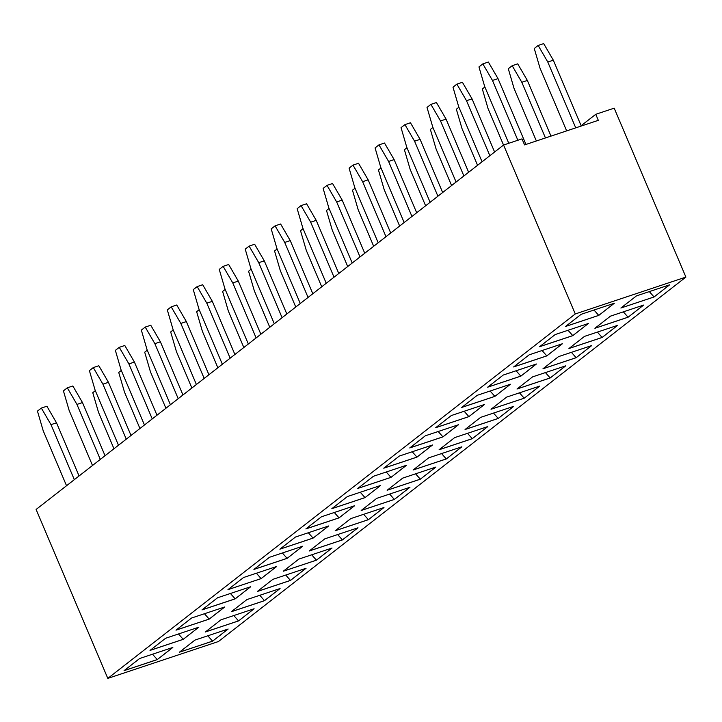 <?xml version="1.0" encoding="UTF-8"?>
<svg xmlns="http://www.w3.org/2000/svg" width="722" height="722" viewBox="0 0 722 722"><rect width="100%" height="100%" fill="white"/><g stroke="black" fill="none" stroke-linecap="round" stroke-linejoin="round"><path stroke-width="1.08" d="M685.9 277.095L614.196 108.165L595.758 114.302L598.312 120.339L524.569 144.905L522.006 138.877L503.568 145.023L575.281 313.953L107.804 678.391L218.432 641.533L685.9 277.095L575.281 313.953M484.877 86.992L482.323 88.977L488.054 108.598L503.532 145.05L36.1 509.461L107.804 678.391M432.541 444.987L399.356 456.042L383.77 468.19L416.955 457.134L432.541 444.987M390.99 477.377L406.567 465.23L373.382 476.285L357.796 488.433L390.99 477.377L406.477 465.257M305.938 528.874L339.033 517.845L354.628 505.725L321.443 516.781L305.857 528.928L339.042 517.873L354.538 505.752M380.593 485.482L347.408 496.537L331.831 508.685L365.016 497.629L380.593 485.482M287.103 558.368L302.689 546.22L269.496 557.276L253.918 569.423L287.103 558.368L302.599 546.247M295.469 537.033L279.883 549.18L313.077 538.116L328.654 525.968L295.469 537.033M157.252 659.601L172.838 647.453L139.644 658.509L124.067 670.657L157.252 659.601L172.748 647.481M150.113 650.351L183.207 639.322L198.803 627.201L165.618 638.257L150.032 650.414L183.226 639.349L198.712 627.237M176.006 630.162L209.19 619.106L224.777 606.958L191.592 618.014L176.006 630.162M227.944 589.666L261.129 578.611L276.716 566.463L243.531 577.519L227.944 589.666M217.557 597.771L201.98 609.919L235.164 598.863L250.742 586.715L217.557 597.771M383.969 507.539L350.784 518.604L335.198 530.751L368.382 519.687L383.969 507.539M309.305 550.931L342.399 539.903L357.995 527.791L324.81 538.847L309.233 550.994L342.418 539.939L357.904 527.818M290.47 580.434L306.056 568.286L272.871 579.342L257.285 591.489L290.47 580.434L305.966 568.313M283.259 571.237L316.444 560.182L332.03 548.034L298.836 559.09L283.259 571.237M376.749 498.351L361.171 510.499L394.356 499.443L409.943 487.296L376.749 498.351M420.33 479.2L435.907 467.053L402.723 478.108L387.136 490.256L420.33 479.2L435.817 467.08M238.531 620.92L254.117 608.772L220.932 619.837L205.346 631.985L238.531 620.92L254.027 608.808M231.32 611.733L264.505 600.677L280.082 588.529L246.897 599.585L231.32 611.733M439.084 449.761L472.269 438.705L487.846 426.558L454.661 437.613L439.084 449.761M461.881 446.801L428.697 457.856L413.11 470.004L446.295 458.948L461.881 446.801M212.566 641.172L228.143 629.024L194.958 640.08L179.372 652.228L212.566 641.172L228.053 629.052M620.956 307.978L654.051 296.95L669.646 284.829L636.461 295.885L620.875 308.032L654.06 296.977L669.556 284.856M614.332 303.258L581.147 314.314L565.561 326.461L598.755 315.406L614.332 303.258M610.487 316.137L594.901 328.284L628.095 317.22L643.672 305.072L610.487 316.137M539.668 346.65L572.763 335.622L588.358 323.501L555.173 334.566L539.596 346.713L572.781 335.649L588.268 323.537M510.454 384.248L477.26 395.304L461.683 407.452L494.868 396.396L510.454 384.248M550.182 377.967L565.759 365.819L532.574 376.875L516.988 389.023L550.182 377.967L565.669 365.846M543.043 368.716L576.138 357.688L591.733 345.567L558.548 356.623L542.962 368.771L576.147 357.715L591.643 345.603M536.419 363.996L503.234 375.052L487.648 387.2L520.842 376.144L536.419 363.996M513.622 366.957L546.807 355.901L562.393 343.753L529.208 354.809L513.622 366.957M568.936 348.527L602.121 337.472L617.698 325.324L584.513 336.38L568.936 348.527M409.744 447.947L442.929 436.882L458.506 424.735L425.321 435.799L409.744 447.947M465.13 429.455L498.225 418.426L513.82 406.305L480.635 417.37L465.049 429.518L498.234 418.453L513.73 406.342M524.208 398.21L539.794 386.062L506.6 397.118L491.023 409.266L524.208 398.21L539.704 386.089M435.709 427.695L468.894 416.639L484.48 404.491L451.295 415.547L435.709 427.695M581.129 125.709L595.758 114.302M383.851 468.127L416.946 457.098L432.451 445.014M357.877 488.379L390.972 477.35L386.243 471.998M365.016 497.629L380.512 485.509M331.903 508.622L364.998 497.593L360.278 492.251M253.991 569.36L287.094 558.332L282.365 552.989M313.077 538.116L328.564 526.004M279.965 549.117L313.059 538.089L308.33 532.746M124.139 670.594L157.243 659.565L152.513 654.222M176.087 630.098L209.181 619.079L224.686 606.985M209.19 619.106L204.452 613.727M228.026 589.612L261.12 578.584L276.625 566.49M235.164 598.863L250.651 586.742M202.052 609.855L235.146 598.827L230.426 593.484M368.382 519.687L383.878 507.575M335.279 530.688L368.373 519.659L363.644 514.317M257.366 591.426L290.461 580.398L285.731 575.055M283.331 571.183L316.435 560.155L331.94 548.061M316.444 560.182L311.705 554.803M394.356 499.443L409.852 487.323M361.244 510.445L394.347 499.416L389.618 494.065M387.218 490.193L420.312 479.164L415.583 473.822M205.427 631.921L238.522 620.893L233.793 615.55M231.392 611.669L264.487 600.65L279.992 588.556M264.505 600.677L259.767 595.298M439.156 449.698L472.251 438.669L487.756 426.585M472.269 438.705L467.531 433.326M446.295 458.948L461.791 446.837M413.192 469.95L446.286 458.921L441.557 453.569M179.453 652.165L212.548 641.136L207.819 635.793M598.755 315.406L614.241 303.285M565.642 326.407L598.737 315.379L594.007 310.027M628.095 317.22L643.582 305.108M594.982 328.221L628.077 317.193L623.348 311.85M494.868 396.396L510.364 384.275M461.755 407.388L494.859 396.36L490.13 391.017M517.069 388.959L550.164 377.931L545.435 372.588M520.842 376.144L536.329 364.032M487.729 387.145L520.824 376.117L516.095 370.765M513.703 366.893L546.798 355.874L562.303 343.78M546.807 355.901L542.069 350.522M569.008 348.464L602.112 337.445L617.617 325.351M602.121 337.472L597.383 332.093M409.816 447.884L442.911 436.855L458.416 424.771M442.929 436.882L438.191 431.512M491.095 409.212L524.199 398.183L519.47 392.831M435.79 427.641L468.885 416.612L484.39 404.519M468.894 416.639L464.156 411.26M411.946 216.447L388.598 161.448L378.969 144.869L375.07 147.902L380.81 167.522L404.149 222.52M416.684 212.755L394.131 159.607L384.501 143.028L378.969 144.869M385.972 236.699L362.625 181.691L352.995 165.112L349.096 168.154L354.836 187.765L378.184 242.772M390.719 232.998L368.157 179.85L358.527 163.271L352.995 165.112M308.059 297.437L284.712 242.439L275.082 225.851L271.192 228.892L276.923 248.512L300.271 303.511M312.807 293.737L290.244 240.588L280.614 224.01L275.082 225.851M338.78 273.494L316.218 220.345L306.588 203.766L301.056 205.608L297.157 208.64L302.897 228.26L326.245 283.268M334.033 277.194L310.686 222.186L301.056 205.608M360.007 256.942L336.66 201.943L327.03 185.364L323.131 188.397L328.862 208.017L352.21 263.016M364.745 253.242L342.192 200.102L332.553 183.514L327.03 185.364M451.593 185.545L436.115 149.093L430.384 129.473L432.938 127.478M425.619 205.788L410.15 169.336L404.41 149.725L406.964 147.73M399.645 226.04L384.176 189.588L378.445 169.968L380.999 167.973M347.706 266.526L332.237 230.083L326.497 210.463L329.061 208.468M373.68 246.283L358.202 209.831L352.471 190.211L355.025 188.225M321.732 286.778L306.263 250.326L300.532 230.706L303.087 228.712M282.094 317.68L258.747 262.682L249.117 246.103L245.218 249.135L250.949 268.755L274.297 323.754M286.833 313.989L264.279 260.841L254.649 244.262L249.117 246.103M165.916 408.255L150.438 371.803L144.707 352.192L147.261 350.197M191.881 388.012L176.412 351.56L170.681 331.94L173.235 329.945M217.854 367.76L202.386 331.317L196.646 311.696L199.209 309.702M295.767 307.021L280.298 270.57L274.559 250.958L277.113 248.964M269.793 327.274L254.325 290.822L248.585 271.201L251.148 269.207M243.828 347.517L228.351 311.065L222.62 291.444L225.174 289.459M230.147 358.175L206.808 303.177L197.169 286.589L193.279 289.63L199.01 309.251L222.358 364.249M234.894 354.475L212.331 301.336L202.701 284.748L197.169 286.589M204.182 378.427L180.834 323.42L171.204 306.841L167.305 309.873L173.045 329.494L196.393 384.501M208.92 374.727L186.366 321.579L176.737 305L171.204 306.841M156.981 415.222L134.427 362.074L124.789 345.486L119.265 347.336L115.367 350.369L121.097 369.989L144.445 424.987M152.243 418.913L128.895 363.915L119.265 347.336M178.208 398.67L154.86 343.672L145.23 327.084L141.341 330.125L147.071 349.746L170.419 404.744M182.955 394.97L160.392 341.822L150.763 325.243L145.23 327.084M131.016 435.465L108.453 382.317L98.824 365.738L93.291 367.579L89.393 370.621L95.133 390.232L118.48 445.239M126.269 439.166L102.921 384.158L93.291 367.579M260.868 334.232L238.305 281.084L228.675 264.505L223.143 266.346L219.244 269.387L224.984 288.999L248.332 344.006M256.12 337.932L232.773 282.925L223.143 266.346M536.365 140.98L514.028 88.355L508.297 68.734L512.187 65.702L521.816 82.281L545.453 137.947M512.187 65.702L517.719 63.852L527.349 80.44L550.985 136.106M494.597 152.008L472.044 98.869L462.405 82.281L456.882 84.131L452.983 87.163L458.714 106.784L482.061 161.782M489.859 155.708L466.511 100.71L456.882 84.131M463.885 175.96L440.537 120.953L430.908 104.374L427.009 107.407L432.749 127.027L456.096 182.034M468.632 172.26L446.07 119.112L436.44 102.533L430.908 104.374M477.558 165.293L462.089 128.85L456.349 109.23L458.912 107.235M442.658 192.503L420.096 139.355L410.466 122.776L404.934 124.617L401.044 127.659L406.775 147.279L430.122 202.277M437.911 196.203L414.572 141.205L404.934 124.617M139.942 428.498L124.473 392.055L118.733 372.435L121.296 370.44M100.295 459.409L76.947 404.41L67.317 387.822L63.428 390.864L69.159 410.484L92.506 465.482M105.042 455.708L82.479 402.569L72.85 385.981L67.317 387.822M525.95 144.445L498.009 78.617L488.379 62.038L482.847 63.879L478.957 66.92L484.688 86.532L508.775 143.281M517.864 140.258L492.476 80.458L482.847 63.879M566.653 130.89L540.002 68.112L534.262 48.491L538.161 45.45L547.79 62.029L575.732 127.857M538.161 45.45L543.693 43.609L553.323 60.188L581.264 126.016M113.968 448.75L98.499 412.298L92.768 392.678L95.322 390.683M74.33 479.652L50.982 424.653L41.353 408.074L37.454 411.107L43.194 430.727L66.532 485.726M79.068 475.96L56.515 422.812L46.885 406.233L41.353 408.074M416.946 457.098L412.217 451.755M339.033 517.845L334.304 512.494M183.207 639.322L178.478 633.979M261.12 578.584L256.391 573.232M342.399 539.903L337.67 534.56M654.051 296.95L649.322 291.598M572.763 335.622L568.043 330.279M576.138 357.688L571.409 352.345M498.225 418.426L493.496 413.083M388.598 161.448L394.131 159.607M362.625 181.691L368.157 179.85M284.712 242.439L290.244 240.588M310.686 222.186L316.218 220.345M336.66 201.943L342.192 200.102M258.747 262.682L264.279 260.841M206.808 303.177L212.331 301.336M180.834 323.42L186.366 321.579M128.895 363.915L134.427 362.074M154.86 343.672L160.392 341.822M102.921 384.158L108.453 382.317M232.773 282.925L238.305 281.084M527.349 80.44L521.816 82.281M466.511 100.71L472.044 98.869M440.537 120.953L446.07 119.112M414.572 141.205L420.096 139.355M76.947 404.41L82.479 402.569M492.476 80.458L498.009 78.617M553.323 60.188L547.79 62.029M50.982 424.653L56.515 422.812"/></g></svg>
